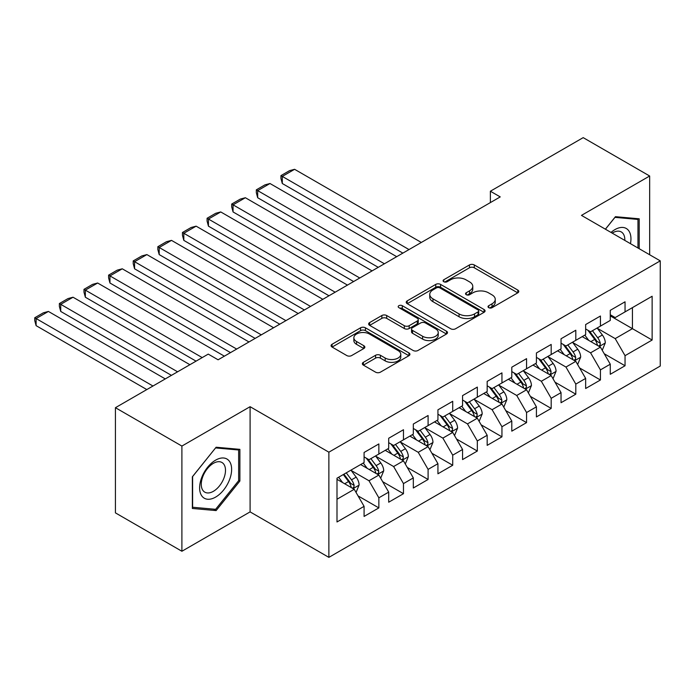 <?xml version="1.0" encoding="UTF-8"?>
<svg xmlns="http://www.w3.org/2000/svg" width="695" height="695" viewBox="0 0 695 695"><rect width="100%" height="100%" fill="white"/><g stroke="black" fill="none" stroke-linecap="round" stroke-linejoin="round"><path stroke-width="1.04" d="M488.724 307.668A2.389 1.381 0 0 0 492.103 307.668L517.784 292.847A3.414 1.972 0 0 0 518.783 291.448A3.414 1.972 0 0 0 517.784 290.058L474.285 264.943A3.414 1.972 0 0 0 469.455 264.943L443.775 279.764A2.389 1.381 0 0 0 443.071 280.745A2.389 1.381 0 0 0 443.775 281.718A2.389 1.381 0 0 0 447.163 281.718L450.482 279.798A10.938 6.316 0 0 1 465.945 279.798L469.568 281.892A10.938 6.316 0 0 1 472.774 286.357A10.938 6.316 0 0 1 469.568 290.823L466.249 292.743A2.389 1.381 0 0 0 465.546 293.716A2.389 1.381 0 0 0 466.249 294.697A2.389 1.381 0 0 0 469.629 294.697L472.956 292.777A10.938 6.316 0 0 1 488.42 292.777L492.043 294.871A10.938 6.316 0 0 1 495.248 299.337A10.938 6.316 0 0 1 492.043 303.802L488.724 305.722A2.389 1.381 0 0 0 488.02 306.695A2.389 1.381 0 0 0 488.724 307.668L488.724 305.722M363.363 362.33A3.414 1.972 0 0 0 362.364 363.72A3.414 1.972 0 0 0 363.363 365.118L375.569 372.164A3.414 1.972 0 0 0 380.4 372.164L408.921 355.701A3.414 1.972 0 0 0 409.92 354.302A3.414 1.972 0 0 0 408.921 352.912L365.422 327.797A3.414 1.972 0 0 0 360.583 327.797L332.071 344.26A3.414 1.972 0 0 0 331.072 345.658A3.414 1.972 0 0 0 332.071 347.048L346.814 355.562A3.414 1.972 0 0 0 351.644 355.562L363.85 348.516A3.414 1.972 0 0 0 364.849 347.118A3.414 1.972 0 0 0 363.85 345.728L356.535 341.506A9.139 5.282 0 0 1 353.859 337.77A9.139 5.282 0 0 1 359.506 332.896A9.139 5.282 0 0 1 369.471 334.043L398.105 350.575A9.139 5.282 0 0 1 400.78 354.302A9.139 5.282 0 0 1 395.134 359.185A9.139 5.282 0 0 1 385.178 358.038L380.4 355.284A3.414 1.972 0 0 0 375.569 355.284L363.363 362.33L363.363 365.118M181.899 446.068L181.899 551.257L250.096 511.885L250.096 406.697L181.899 446.068L115.431 407.696L208.239 354.111L218.091 359.793L500.226 196.902L490.375 191.221L490.375 202.593M250.096 406.697L328.874 452.184L660.25 260.868L660.25 366.048L328.874 557.364L328.874 452.184M649.66 254.752L649.66 176.009L581.472 215.38L660.25 260.868M649.66 176.009L583.192 137.636L490.375 191.221M450.725 328.77A3.414 1.972 0 0 0 455.555 328.77L484.068 312.307A3.414 1.972 0 0 0 485.075 310.917A3.414 1.972 0 0 0 484.068 309.518L440.578 284.403A3.414 1.972 0 0 0 435.739 284.403L407.227 300.865A3.414 1.972 0 0 0 406.228 302.264A3.414 1.972 0 0 0 407.227 303.663L450.725 328.77M399.842 308.189A2.389 1.381 0 0 1 402.275 308.528L402.275 305.687L446.494 331.211A3.414 1.972 0 0 1 447.493 332.61A3.414 1.972 0 0 1 446.494 334.008L417.982 350.471A3.414 1.972 0 0 1 413.143 350.471L369.644 325.356L369.644 322.567A3.414 1.972 0 0 0 368.645 323.957A3.414 1.972 0 0 0 369.644 325.356M369.644 322.567L381.85 315.521A3.414 1.972 0 0 1 386.689 315.521L404.325 325.703A3.414 1.972 0 0 0 409.155 325.703L417.252 321.029A3.414 1.972 0 0 0 418.251 319.631A3.414 1.972 0 0 0 417.252 318.24L398.887 307.633A2.389 1.381 0 0 1 398.192 306.66A2.389 1.381 0 0 1 399.668 305.383A2.389 1.381 0 0 1 402.275 305.687M610.271 315.878L632.433 328.666L632.433 307.633L652.127 296.261L625.048 311.89L625.048 301.804L610.271 310.335L610.271 320.421L600.428 326.111L600.428 316.017L585.65 324.548L585.65 334.634L575.808 340.324L575.808 330.229L561.039 338.76L561.039 348.847L551.187 354.537L551.187 344.442L536.418 352.973L536.418 363.068L526.567 368.75L526.567 358.655L511.798 367.186L511.798 377.281L501.946 382.962L501.946 372.868L487.178 381.399L487.178 391.493L477.326 397.175L477.326 387.089L462.557 395.611L462.557 405.706L452.714 411.388L452.714 401.302L437.937 409.824L437.937 419.919L428.094 425.601L428.094 415.514L413.317 424.037L413.317 434.132L403.474 439.822L403.474 429.727L388.696 438.258L388.696 448.345L378.853 454.035L378.853 443.94L364.084 452.471L364.084 462.557L336.997 478.195L336.997 521.971L364.084 506.342L354.233 489.28L336.997 479.333M652.127 296.261L652.127 340.037L625.048 355.675L615.197 338.613L597.344 328.309M604.242 353.755L625.048 365.761L625.048 355.675M625.048 365.761L610.271 374.292L610.271 364.197L600.428 369.888L590.576 352.834L572.732 342.522M579.621 367.968L600.428 379.983L600.428 369.888M600.428 379.983L585.65 388.505L585.65 378.419L575.808 384.1L565.956 367.047L548.112 356.735M555.001 382.181L575.808 394.195L575.808 384.1M575.808 394.195L561.039 402.718L561.039 392.632L551.187 398.313L541.336 381.26L523.491 370.956M530.381 396.393L551.187 408.408L551.187 398.313M551.187 408.408L536.418 416.931L536.418 406.844L526.567 412.526L516.724 395.472L498.871 385.169M505.769 410.606L526.567 422.621L526.567 412.526M526.567 422.621L511.798 431.152L511.798 421.057L501.946 426.739L492.103 409.685L474.251 399.382M481.149 424.827L501.946 436.834L501.946 426.739M501.946 436.834L487.178 445.365L487.178 435.27L477.326 440.96L467.483 423.898L449.63 413.594M456.528 439.04L477.326 451.046L477.326 440.96M477.326 451.046L462.557 459.577L462.557 449.483L452.714 455.173L442.863 438.111L425.01 427.807M431.908 453.253L452.714 465.259L452.714 455.173M452.714 465.259L437.937 473.79L437.937 463.695L428.094 469.386L418.242 452.323L400.398 442.02M407.287 467.466L428.094 479.472L428.094 469.386M428.094 479.472L413.317 488.003L413.317 477.908L403.474 483.598L393.622 466.536L375.778 456.233M382.667 481.678L403.474 493.693L403.474 483.598M403.474 493.693L388.696 502.216L388.696 492.13L378.853 497.811L369.002 480.758L351.157 470.445M358.047 495.891L378.853 507.906L378.853 497.811M378.853 507.906L364.084 516.428L364.084 506.342M364.084 456.876L369.002 459.716L378.853 454.035M336.997 499.236L354.233 489.28M388.696 442.663L393.622 445.504L403.474 439.822M369.002 480.758L378.853 475.067L360.636 464.547M388.696 492.13L378.853 475.067M413.317 428.45L418.242 431.291L428.094 425.601M393.622 466.536L403.474 460.855L385.256 450.334M413.317 477.908L403.474 460.855M437.937 414.237L442.863 417.078L452.714 411.388M418.242 452.323L428.094 446.642L409.876 436.121M437.937 463.695L428.094 446.642M462.557 400.016L467.483 402.865L477.326 397.175M442.863 438.111L452.714 432.429L434.488 421.908M462.557 449.483L452.714 432.429M487.178 385.803L492.103 388.653L501.946 382.962M467.483 423.898L477.326 418.216L459.108 407.696M487.178 435.27L477.326 418.216M511.798 371.59L516.724 374.431L526.567 368.75M492.103 409.685L501.946 404.004L483.729 393.483M511.798 421.057L501.946 404.004M536.418 357.378L541.336 360.219L551.187 354.537M516.724 395.472L526.567 389.782L508.349 379.27M536.418 406.844L526.567 389.782M561.039 343.165L565.956 346.006L575.808 340.324M541.336 381.26L551.187 375.569L532.969 365.057M561.039 392.632L551.187 375.569M585.65 328.952L590.576 331.793L600.428 326.111M565.956 367.047L575.808 361.357L557.59 350.836M585.65 378.419L575.808 361.357M610.271 314.739L615.197 317.58L625.048 311.89M590.576 352.834L600.428 347.144L582.21 336.623M610.271 364.197L600.428 347.144M115.431 407.696L115.431 512.875L181.899 551.257M250.096 511.885L328.874 557.364M615.197 338.613L632.433 328.666L652.127 340.037M639.2 248.714L639.2 218.803L615.44 216.684L605.388 229.194M239.879 481.027L239.879 449.352L216.119 447.232L192.359 476.787L192.359 508.462L216.119 510.582L239.879 481.027L238.646 480.315M489.68 308.007L492.043 306.643A10.938 6.316 0 0 0 495.248 302.177L495.248 299.337M472.774 286.357L472.774 289.198A10.938 6.316 0 0 1 469.568 293.664L467.205 295.036M517.74 292.873L474.285 267.784A3.414 1.972 0 0 0 469.455 267.784L444.731 282.057M484.024 312.333L440.578 287.252A3.414 1.972 0 0 0 435.739 287.252L407.27 303.689M478.03 311.89A2.389 1.381 0 0 0 478.733 310.917A2.389 1.381 0 0 0 478.03 309.935L439.848 287.895A2.389 1.381 0 0 0 436.469 287.895L432.959 289.919A10.938 6.316 0 0 0 429.762 294.385A10.938 6.316 0 0 0 432.959 298.85L459.056 313.914A10.938 6.316 0 0 0 474.529 313.914L478.03 311.89L478.03 314.731A2.389 1.381 0 0 0 478.733 313.758L478.733 310.917M429.762 294.385L429.762 297.225A10.938 6.316 0 0 0 432.959 301.691L432.959 298.85M478.03 314.731L474.529 316.755A10.938 6.316 0 0 1 459.056 316.755L432.959 301.691M369.697 325.382L381.85 318.362L381.85 315.521M418.251 319.631L418.251 322.48A3.414 1.972 0 0 1 417.252 323.87L409.155 328.544A3.414 1.972 0 0 1 404.325 328.544L386.689 318.362A3.414 1.972 0 0 0 381.85 318.362M402.275 308.528L446.451 334.034M422.63 336.276A9.139 5.282 0 0 0 432.594 337.414A9.139 5.282 0 0 0 438.241 332.54A9.139 5.282 0 0 0 435.557 328.805L425.47 322.984A3.414 1.972 0 0 0 420.64 322.984L412.543 327.658A3.414 1.972 0 0 0 411.544 329.048A3.414 1.972 0 0 0 412.543 330.446L422.63 336.276L422.63 339.117A9.139 5.282 0 0 0 432.594 340.255A9.139 5.282 0 0 0 438.241 335.381L438.241 332.54M411.544 329.048L411.544 331.897A3.414 1.972 0 0 0 412.543 333.287L412.543 330.446M422.63 339.117L412.543 333.287M400.78 354.302L400.78 357.143A9.139 5.282 0 0 1 395.134 362.026A9.139 5.282 0 0 1 385.178 360.879L380.4 358.125A3.414 1.972 0 0 0 375.569 358.125L363.407 365.144M353.859 337.77L353.859 340.611A9.139 5.282 0 0 0 356.535 344.346L356.535 341.506M363.806 348.543L356.535 344.346M408.868 355.727L365.422 330.638A3.414 1.972 0 0 0 360.583 330.638L332.114 347.074M213.608 509.131L216.119 510.582M602.244 350.297L605.302 342.852A9.226 5.325 -120 0 0 602.356 334.999L597.127 328.014M409.007 249.566L282.3 176.408L294.602 169.302L421.318 242.459M588.787 340.428L584.816 335.12M282.3 183.515L280.945 178.467L280.945 175.626L282.3 176.408L282.3 183.515L402.857 253.119M582.957 337.058L582.506 336.458M598.69 346.145L600.115 344.859L600.315 343.243A9.226 5.325 -120 0 0 597.674 337.692L592.444 330.716M589.464 331.15L595.919 339.768A4.7 2.711 60 0 1 596.779 341.202L600.315 343.243M587.84 330.212L594.72 339.403A9.226 5.325 60 0 1 597.361 344.955L597.552 345.485M280.945 175.626L289.554 170.649L294.602 169.302M577.632 364.51L580.681 357.065A9.226 5.325 -120 0 0 577.736 349.211L572.506 342.227M384.387 263.779L257.68 190.621L269.99 183.515L396.697 256.672M564.175 354.641L560.196 349.333M257.68 197.727L256.325 192.68L256.325 189.839L257.68 190.621L257.68 197.727L378.236 267.332M558.337 351.27L557.885 350.671M574.07 360.358L575.495 359.072L575.695 357.456A9.226 5.325 -120 0 0 573.054 351.913L567.824 344.929M564.844 345.363L571.299 353.99A4.7 2.711 60 0 1 572.159 355.414L575.695 357.456M563.219 344.425L570.1 353.616A9.226 5.325 60 0 1 572.741 359.167L572.932 359.697M256.325 189.839L264.943 184.87L269.99 183.515M553.011 378.732L556.061 371.278A9.226 5.325 -120 0 0 553.116 363.424L547.886 356.439M359.775 277.991L233.06 204.834L245.37 197.727L372.086 270.885M539.555 368.854L535.576 363.546M233.06 211.94L231.704 206.901L231.704 204.052L233.06 204.834L233.06 211.94L353.616 281.544M533.717 365.483L533.265 364.884M549.45 374.57L550.874 373.285L551.083 371.669A9.226 5.325 -120 0 0 548.442 366.126L543.212 359.141M540.224 359.576L546.687 368.202A4.7 2.711 60 0 1 547.538 369.627L551.083 371.669M538.599 358.637L545.488 367.829A9.226 5.325 60 0 1 548.129 373.38L548.312 373.91M231.704 204.052L240.322 199.083L245.37 197.727M630.461 243.667A22.631 13.066 120 0 0 628.81 230.836A22.631 13.066 120 0 0 611.009 232.443M624.814 240.409A17.132 9.895 120 0 0 623.198 233.729A17.132 9.895 120 0 0 621.278 231.939A17.132 9.895 120 0 0 612.173 233.112M614.901 217.353L637.967 219.438L637.967 248.002M636.446 218.56L637.967 219.438M605.432 229.22L614.953 217.379M201.767 495.865A22.631 13.066 120 0 0 223.625 490.001A22.631 13.066 120 0 0 229.489 461.384A22.631 13.066 120 0 0 207.623 467.24A22.631 13.066 120 0 0 201.767 495.865M202.888 490.383A17.132 9.895 120 0 0 204.816 492.164A17.132 9.895 120 0 0 220.758 484.163A17.132 9.895 120 0 0 223.877 464.277A17.132 9.895 120 0 0 221.948 462.488A17.132 9.895 120 0 0 206.007 470.489A17.132 9.895 120 0 0 202.888 490.383M215.624 447.928L238.646 449.986L238.646 480.679L215.624 509.313L192.611 507.254L192.611 476.561L215.58 447.901M237.117 449.109L238.646 449.986M528.391 392.944L531.44 385.49A9.226 5.325 -120 0 0 528.495 377.637L523.266 370.652M335.155 292.204L208.439 219.047L220.749 211.94L347.465 285.098M514.934 383.067L510.955 377.759M208.439 226.162L207.084 221.114L207.084 218.265L208.439 219.047L208.439 226.162L328.996 295.766M509.096 379.705L508.644 379.096M524.829 388.783L526.263 387.497L526.462 385.89A9.226 5.325 -120 0 0 523.822 380.339L518.592 373.354M515.603 373.788L522.067 382.415A4.7 2.711 60 0 1 522.918 383.84L526.462 385.89M513.979 372.85L520.868 382.041A9.226 5.325 60 0 1 523.509 387.593L523.691 388.123M207.084 218.265L215.702 213.296L220.749 211.94M503.771 407.157L506.82 399.703A9.226 5.325 -120 0 0 503.875 391.85L498.645 384.865M310.535 306.426L183.819 233.268L196.129 226.162L322.845 299.319M490.314 397.279L486.335 391.971M183.819 240.374L182.464 235.327L182.464 232.486L183.819 233.268L183.819 240.374L304.375 309.979M484.476 393.917L484.024 393.309M500.209 402.996L501.642 401.71L501.842 400.103A9.226 5.325 -120 0 0 499.201 394.552L493.971 387.567M490.983 388.001L497.446 396.628A4.7 2.711 60 0 1 498.298 398.053L501.842 400.103M489.358 387.072L496.247 396.254A9.226 5.325 60 0 1 498.888 401.806L499.071 402.344M182.464 232.486L191.082 227.508L196.129 226.162M479.15 421.37L482.2 413.925A9.226 5.325 -120 0 0 479.255 406.062L474.025 399.086M285.914 320.638L159.198 247.481L171.509 240.374L298.224 313.532M465.693 411.492L461.723 406.193M159.198 254.587L157.843 249.54L157.843 246.699L159.198 247.481L159.198 254.587L279.755 324.191M459.864 408.13L459.404 407.522M475.589 417.209L477.022 415.923L477.222 414.316A9.226 5.325 -120 0 0 474.581 408.764L469.351 401.78M466.362 402.214L472.826 410.841A4.7 2.711 60 0 1 473.677 412.265L477.222 414.316M464.747 401.284L471.627 410.467A9.226 5.325 60 0 1 474.268 416.018L474.45 416.557M157.843 246.699L166.461 241.721L171.509 240.374M454.53 435.583L457.579 428.137A9.226 5.325 -120 0 0 454.643 420.275L449.413 413.299M261.294 334.851L134.578 261.694L146.888 254.587L273.604 327.745M441.073 425.714L437.103 420.406M134.578 268.8L133.223 263.753L133.223 260.912L134.578 261.694L134.578 268.8L255.143 338.404M435.244 422.343L434.792 421.735M450.968 431.421L452.402 430.136L452.601 428.528A9.226 5.325 -120 0 0 449.96 422.977L444.731 416.001M441.751 416.435L448.205 425.053A4.7 2.711 60 0 1 449.057 426.487L452.601 428.528M440.126 415.497L447.007 424.68A9.226 5.325 60 0 1 449.648 430.231L449.839 430.77M133.223 260.912L141.841 255.934L146.888 254.587M429.91 449.795L432.968 442.35A9.226 5.325 -120 0 0 430.023 434.488L424.793 427.512M236.674 349.064L109.958 275.906L122.268 268.8L248.984 341.957M416.453 439.926L412.483 434.618M109.958 283.013L108.611 277.965L108.611 275.124L109.958 275.906L109.958 283.013L230.523 352.617M410.623 436.556L410.172 435.947M426.356 445.634L427.781 444.348L427.981 442.741A9.226 5.325 -120 0 0 425.34 437.19L420.11 430.214M417.13 430.648L423.585 439.266A4.7 2.711 60 0 1 424.445 440.7L427.981 442.741M415.506 429.71L422.386 438.901A9.226 5.325 60 0 1 425.027 444.444L425.218 444.982M108.611 275.124L117.22 270.147L122.268 268.8M405.298 464.008L408.347 456.563A9.226 5.325 -120 0 0 405.402 448.709L400.172 441.725M202.21 357.595L85.346 290.119L97.656 283.013L224.363 356.17M391.841 454.139L387.862 448.831M85.346 297.225L83.991 292.178L83.991 289.337L85.346 290.119L85.346 297.225L196.051 361.148M386.003 450.768L385.551 450.169M401.736 459.847L403.161 458.561L403.361 456.954A9.226 5.325 -120 0 0 400.72 451.403L395.49 444.426M392.51 444.861L398.965 453.479A4.7 2.711 60 0 1 399.825 454.912L403.361 456.954M390.885 443.923L397.766 453.114A9.226 5.325 60 0 1 400.407 458.665L400.598 459.195M83.991 289.337L92.609 284.359L97.656 283.013M380.678 478.221L383.727 470.776A9.226 5.325 -120 0 0 380.782 462.922L375.552 455.937M177.59 371.808L60.726 304.332L73.036 297.225L189.9 364.701M367.221 468.352L363.242 463.044M60.726 311.438L59.37 306.391L59.37 303.55L60.726 304.332L60.726 311.438L171.43 375.361M361.383 464.981L360.931 464.382M377.116 474.068L378.54 472.782L378.749 471.167A9.226 5.325 -120 0 0 376.108 465.624L370.878 458.639M367.89 459.074L374.344 467.7A4.7 2.711 60 0 1 375.204 469.125L378.749 471.167M366.265 458.135L373.154 467.327A9.226 5.325 60 0 1 375.786 472.878L375.978 473.408M59.37 303.55L67.988 298.581L73.036 297.225M356.057 492.442L359.107 484.988A9.226 5.325 -120 0 0 356.161 477.135L350.932 470.15M152.97 386.02L36.105 318.545L48.415 311.438L165.28 378.914M342.6 482.565L338.621 477.257M36.105 325.651L34.75 320.612L34.75 317.763L36.105 318.545L36.105 325.651L146.819 389.574M352.495 488.281L353.92 486.995L354.129 485.379A9.226 5.325 -120 0 0 351.488 479.837L346.258 472.852M343.947 474.19L349.733 481.913A4.7 2.711 60 0 1 350.584 483.338L354.129 485.379M343.304 474.555L348.534 481.539A9.226 5.325 60 0 1 351.175 487.091L351.357 487.621M34.75 317.763L43.368 312.793L48.415 311.438M492.043 306.643L492.043 303.802M466.249 294.697L466.249 292.743M469.568 293.664L469.568 290.823M443.775 281.718L443.775 279.764M469.455 267.784L469.455 264.943M474.285 267.784L474.285 264.943M517.784 292.847L517.784 290.058M407.227 303.663L407.227 300.865M435.739 287.252L435.739 284.403M440.578 287.252L440.578 284.403M484.068 312.307L484.068 309.518M459.056 316.755L459.056 313.914M474.529 316.755L474.529 313.914M386.689 318.362L386.689 315.521M404.325 328.544L404.325 325.703M409.155 328.544L409.155 325.703M417.252 323.87L417.252 321.029M446.494 334.008L446.494 331.211M375.569 358.125L375.569 355.284M380.4 358.125L380.4 355.284M385.178 360.879L385.178 358.038M363.85 348.516L363.85 345.728M332.071 347.048L332.071 344.26M360.583 330.638L360.583 327.797M365.422 330.638L365.422 327.797M408.921 355.701L408.921 352.912M599.272 346.475L605.241 343.026M597.674 337.692L602.356 334.999M590.872 341.627L594.72 339.403M574.652 360.688L580.62 357.247M573.054 351.913L577.736 349.211M566.251 355.84L570.1 353.616M550.032 374.9L556 371.46M548.442 366.126L553.116 363.424M541.631 370.053L545.488 367.829M525.411 389.122L531.38 385.673M523.822 380.339L528.495 377.637M517.01 384.266L520.868 382.041M500.791 403.335L506.759 399.886M499.201 394.552L503.875 391.85M492.39 398.478L496.247 396.254M476.171 417.547L482.139 414.098M474.581 408.764L479.255 406.062M467.77 412.7L471.627 410.467M451.55 431.76L457.527 428.311M449.96 422.977L454.643 420.275M443.149 426.912L447.007 424.68M426.93 445.973L432.907 442.524M425.34 437.19L430.023 434.488M418.538 441.125L422.386 438.901M402.318 460.186L408.286 456.737M400.72 451.403L405.402 448.709M393.917 455.338L397.766 453.114M377.698 474.398L383.666 470.958M376.108 465.624L380.782 462.922M369.297 469.551L373.154 467.327M353.077 488.611L359.046 485.171M351.488 479.837L356.161 477.135M344.677 483.763L348.534 481.539"/></g></svg>
